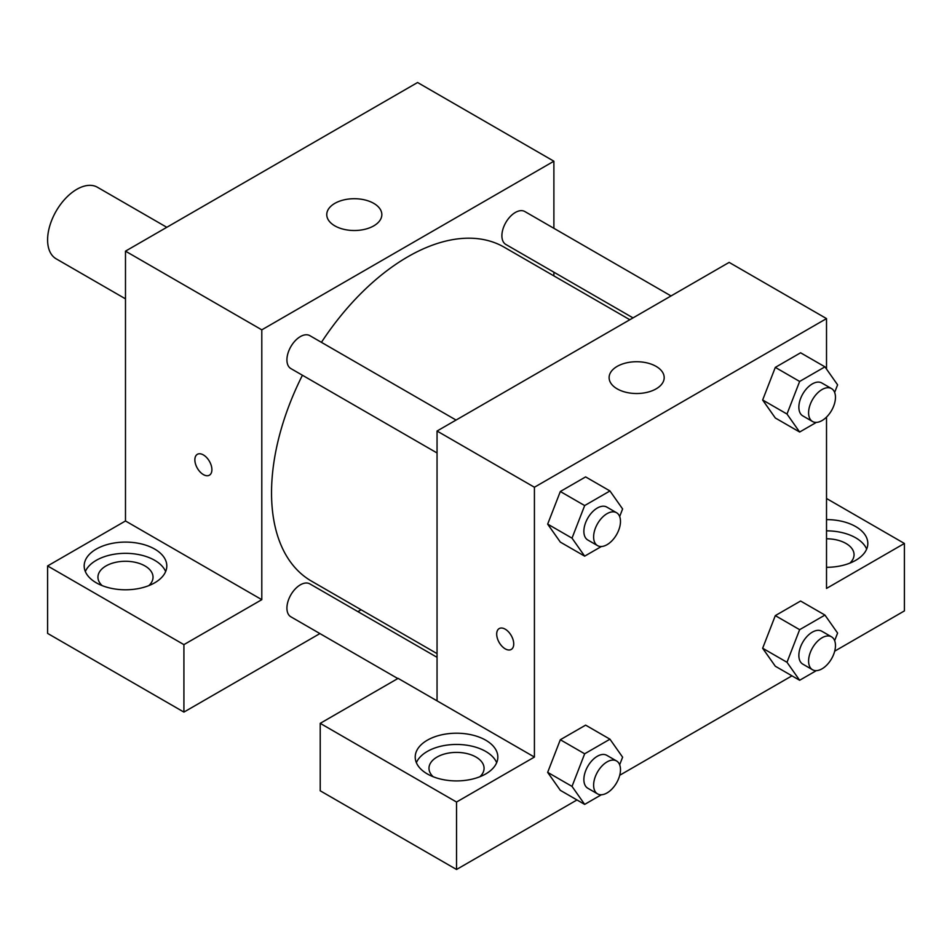 <?xml version="1.0" encoding="UTF-8"?>
<svg xmlns="http://www.w3.org/2000/svg" width="952" height="952" viewBox="0 0 952 952"><rect width="100%" height="100%" fill="white"/><g stroke="black" fill="none" stroke-linecap="round" stroke-linejoin="round"><path stroke-width="1.43" d="M166.802 227.302L97.461 187.27A41.305 23.848 120 0 0 65.628 198.337A41.305 23.848 120 0 0 47.6 239.904A41.305 23.848 120 0 0 56.156 258.813L125.486 298.845M47.6 565.94L183.915 644.635L261.8 599.665L125.486 520.97L47.6 565.94L47.6 633.401L183.915 712.096L319.908 633.58M125.486 520.97L125.486 251.149L417.583 82.515L553.885 161.209L553.885 228.313M553.885 272.189L553.885 275.89M456.056 420.058L309.852 335.651A19.004 10.972 120 0 0 290.86 346.623A19.004 10.972 120 0 0 290.86 368.567L437.051 452.973M183.915 644.635L183.915 712.096M357.916 611.636L361.117 609.78M261.8 599.665L261.8 329.844L553.885 161.209M671.029 295.941L524.838 211.534A19.004 10.972 120 0 0 510.189 216.628A19.004 10.972 120 0 0 501.894 235.751A19.004 10.972 120 0 0 505.833 244.45L633.032 317.885M437.051 657.32L309.852 583.885A19.004 10.972 120 0 0 295.215 588.979A19.004 10.972 120 0 0 286.921 608.102A19.004 10.972 120 0 0 290.86 616.801L397.805 678.55M302.427 375.243A192.768 111.301 120 0 0 271.534 492.862A192.768 111.301 120 0 0 311.459 581.113L437.051 653.619M629.819 319.729L504.227 247.222A192.768 111.301 120 0 0 321.431 342.327M197.361 454.318A12.043 6.961 -120 0 0 195.517 463.981A12.043 6.961 -120 0 0 203.395 474.596A12.043 6.961 60 0 1 195.505 463.981A12.043 6.961 60 0 1 197.361 454.318A12.043 6.961 60 0 1 209.404 461.28A12.043 6.961 60 0 1 209.404 475.191A12.043 6.961 60 0 1 203.383 474.596A12.043 6.961 -120 0 0 209.404 475.191M261.8 329.844L125.486 251.149M373.767 203.371A27.537 15.898 180 0 1 381.835 214.605A27.537 15.898 180 0 1 354.299 230.515A27.537 15.898 180 0 1 326.762 214.605A27.537 15.898 180 0 1 343.755 199.92A27.537 15.898 180 0 1 373.767 203.371M96.283 549.078A41.305 23.848 180 0 1 141.301 543.913A41.305 23.848 180 0 1 166.802 565.94A41.305 23.848 180 0 1 125.486 589.788A41.305 23.848 180 0 1 84.181 565.94A41.305 23.848 180 0 1 96.283 549.078M165.636 571.557A41.305 23.848 0 0 0 136.66 554.219A41.305 23.848 0 0 0 96.283 560.323A41.305 23.848 0 0 0 85.347 571.557M102.138 585.611A27.537 15.898 180 0 1 97.949 577.186A27.537 15.898 180 0 1 114.954 562.489A27.537 15.898 180 0 1 144.966 565.94A27.537 15.898 180 0 1 153.034 577.186A27.537 15.898 180 0 1 148.833 585.611M437.051 700.851L398.115 678.371L320.217 723.341L456.532 802.036L534.417 757.066L437.051 700.851L437.051 431.03L729.149 262.395L826.514 318.599L826.514 369.067M320.217 723.341L320.217 790.791L456.532 869.485L576.971 799.954M619.716 775.273L791.957 675.837M834.702 651.156L904.4 610.91L904.4 543.461L826.514 588.431L826.514 417.095M826.514 538.796A27.537 15.898 180 0 1 845.983 543.461A27.537 15.898 180 0 1 854.051 554.695A27.537 15.898 180 0 1 849.862 563.132M866.653 549.078A41.305 23.848 0 0 0 826.514 530.847M826.514 519.602A41.305 23.848 180 0 1 867.819 543.461A41.305 23.848 180 0 1 826.514 567.309M433.184 776.737A27.537 15.898 180 0 1 428.983 768.312A27.537 15.898 180 0 1 456.532 752.401A27.537 15.898 180 0 1 484.068 768.312A27.537 15.898 180 0 1 479.879 776.737M496.67 762.683A41.305 23.848 0 0 0 467.694 745.345A41.305 23.848 0 0 0 427.317 751.437A41.305 23.848 0 0 0 416.381 762.683M427.317 740.204A41.305 23.848 180 0 1 472.335 735.027A41.305 23.848 180 0 1 497.837 757.066A41.305 23.848 180 0 1 456.532 780.914A41.305 23.848 180 0 1 415.215 757.066A41.305 23.848 180 0 1 427.317 740.204M456.532 802.036L456.532 869.485M826.514 498.491L904.4 543.461M816.34 670.636L799.644 680.275L786.995 662.283L799.644 629.677L775.309 615.623L800.596 601.021L775.309 615.623L762.659 648.229L775.309 666.221L762.623 648.264M816.34 422.402L799.644 432.029L775.309 417.987L762.623 400.018M799.644 432.029L786.995 414.037L799.644 381.443L775.309 367.389L800.596 352.787L775.309 367.389L762.659 399.983L775.309 417.987M601.355 546.519L584.671 556.146L560.323 542.105L547.65 524.135M584.671 556.146L572.021 538.154L584.671 505.56L560.323 491.506L585.623 476.904L560.323 491.506L547.674 524.1L560.323 542.105M601.355 794.753L584.671 804.392L572.021 786.4L584.671 753.794L560.323 739.74L585.623 725.138L560.323 739.74L547.674 772.346L560.323 790.338L547.65 772.381M534.417 757.066L534.417 487.245L826.514 318.599M656.118 366.389A27.537 15.898 180 0 1 664.187 377.623A27.537 15.898 180 0 1 636.65 393.521A27.537 15.898 180 0 1 609.113 377.623A27.537 15.898 180 0 1 626.107 362.938A27.537 15.898 180 0 1 656.118 366.389M534.417 487.245L437.051 431.03M499.193 628.582A12.043 6.961 -120 0 0 497.349 638.233A12.043 6.961 -120 0 0 505.214 648.847A12.043 6.961 60 0 1 497.337 638.233A12.043 6.961 60 0 1 499.181 628.582A12.043 6.961 60 0 1 511.236 635.543A12.043 6.961 60 0 1 511.236 649.454A12.043 6.961 60 0 1 505.214 648.847A12.043 6.961 -120 0 0 511.236 649.442M584.671 505.56L609.958 490.958L622.608 508.951L619.669 516.543M616.551 512.723L606.817 507.095A19.004 10.972 120 0 0 592.168 512.188A19.004 10.972 120 0 0 583.873 531.311A19.004 10.972 120 0 0 587.812 540.01L597.547 545.627A19.004 10.972 120 0 0 616.551 534.655A19.004 10.972 120 0 0 616.551 512.723A19.004 10.972 120 0 0 601.914 517.805A19.004 10.972 120 0 0 593.62 536.928A19.004 10.972 120 0 0 597.547 545.627M572.021 538.154L547.674 524.1M609.958 490.958L585.623 476.904M799.644 381.443L824.944 366.841L837.593 384.834L834.642 392.426M831.536 388.606L821.79 382.978A19.004 10.972 120 0 0 807.153 388.071A19.004 10.972 120 0 0 798.859 407.194A19.004 10.972 120 0 0 802.798 415.893L812.532 421.51A19.004 10.972 120 0 0 831.536 410.538A19.004 10.972 120 0 0 831.536 388.606A19.004 10.972 120 0 0 816.887 393.688A19.004 10.972 120 0 0 808.593 412.811A19.004 10.972 120 0 0 812.532 421.51M786.995 414.037L762.659 399.983M824.944 366.841L800.596 352.787M584.671 753.794L609.958 739.192L622.608 757.185L619.669 764.777M616.551 760.957L606.817 755.341A19.004 10.972 120 0 0 592.168 760.422A19.004 10.972 120 0 0 583.873 779.545A19.004 10.972 120 0 0 587.812 788.244L597.547 793.873A19.004 10.972 120 0 0 616.551 782.901A19.004 10.972 120 0 0 616.551 760.957A19.004 10.972 120 0 0 601.914 766.051A19.004 10.972 120 0 0 593.62 785.174A19.004 10.972 120 0 0 597.547 793.873M584.671 804.392L560.323 790.338M572.021 786.4L547.674 772.346M609.958 739.192L585.623 725.138M799.644 629.677L824.944 615.075L837.593 633.068L834.642 640.66M831.536 636.84L821.79 631.224A19.004 10.972 120 0 0 807.153 636.305A19.004 10.972 120 0 0 798.859 655.428A19.004 10.972 120 0 0 802.798 664.127L812.532 669.756A19.004 10.972 120 0 0 831.536 658.784A19.004 10.972 120 0 0 831.536 636.84A19.004 10.972 120 0 0 816.887 641.934A19.004 10.972 120 0 0 808.593 661.057A19.004 10.972 120 0 0 812.532 669.756M799.644 680.275L775.309 666.221M786.995 662.283L762.659 648.229M824.944 615.075L800.596 601.021"/></g></svg>
